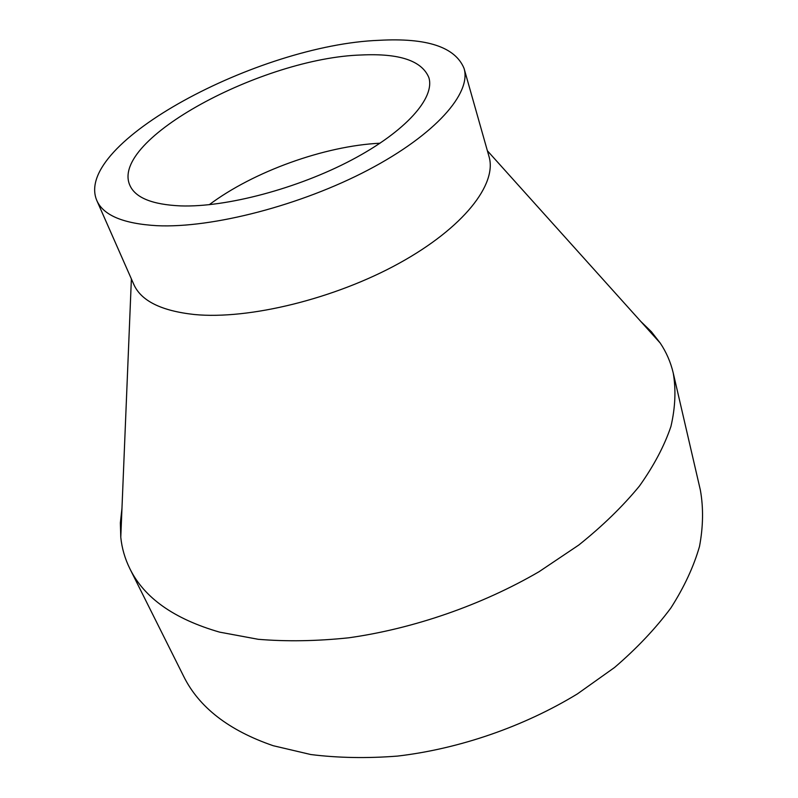 <?xml version="1.0" encoding="UTF-8"?>
<svg xmlns="http://www.w3.org/2000/svg" width="798" height="798" viewBox="0 0 798 798"><rect width="100%" height="100%" fill="white"/><g stroke="black" fill="none" stroke-linecap="round" stroke-linejoin="round"><path stroke-width="1.2" d="M380.067 143.211C324.686 145.874 253.624 171.46 209.256 204.707M361.494 54.982C263.27 57.775 109.575 139.54 129.835 185.246C135.271 197.734 152.228 204.617 180.697 205.904C226.193 207.46 297.684 188.557 351.758 159.939C405.943 131.331 435.229 97.805 428.855 77.586C421.903 60.728 399.459 53.197 361.494 54.982M96.847 200.597L133.815 284.447C141.096 300.886 161.306 310.911 194.433 314.522C248.886 319.799 334.811 298.801 399.19 263.25C463.718 227.699 497.324 184.119 489.024 156.568L464.057 68.399C455.229 47.002 426.89 37.646 379.07 40.319C258.891 44.738 72.359 143.47 96.847 200.597C103.381 215.38 123.431 223.749 156.997 225.694C212.188 228.298 301.016 205.345 368.287 169.914C435.718 134.483 471.608 93.127 464.057 68.399M121.964 508.306L120.358 522.919L120.777 537.283C121.885 548.196 124.907 558.66 129.855 568.665C144.119 597.802 174.014 618.949 219.56 632.126L258.233 639.298C286.552 641.662 316.706 641.163 348.696 637.811C413.573 628.704 481.793 605.044 539.069 571.697L578.789 545.034C602.56 526.002 622.759 506.351 639.407 486.092C653.821 465.813 664.335 445.942 670.928 426.481C675.327 407.509 676.096 389.693 673.243 373.035C670.669 362.172 666.34 352.177 660.225 343.07L651.397 331.739L640.844 321.504M129.855 568.665L183.57 676.145C198.862 707.247 228.757 730.439 273.245 745.721L310.771 754.529C338.093 757.95 367.02 758.469 397.554 756.085C459.379 748.843 523.727 726.609 577.423 693.891L614.57 667.477C636.734 648.445 655.497 628.615 670.859 607.996C684.115 587.248 693.662 566.75 699.497 546.49C703.228 526.65 703.527 507.847 700.365 490.092L673.243 373.035M487.379 150.762L660.225 343.07M131.381 278.931L120.777 537.283"/></g></svg>
